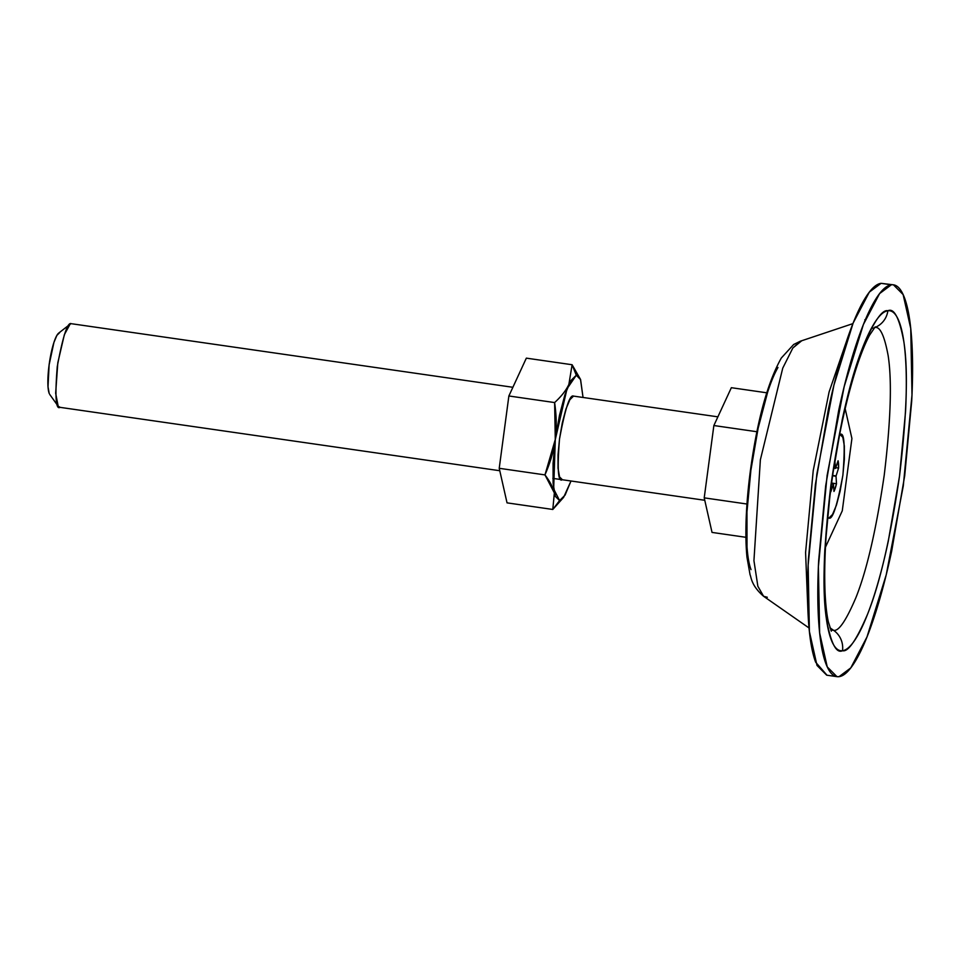 <?xml version="1.0" encoding="UTF-8"?>
<svg xmlns="http://www.w3.org/2000/svg" width="960" height="960" viewBox="0 0 960 960"><rect width="100%" height="100%" fill="white"/><g stroke="black" fill="none" stroke-linecap="round" stroke-linejoin="round"><path stroke-width="1.44" d="M512.88 387.288L72.144 323.82M561.924 479.688L562.368 479.688C558.06 482.58 557.112 469.008 559.512 438.984C565.176 408.528 569.856 394.236 573.516 396.096L717.888 416.844M840.024 434.508L840.024 434.508C844.32 431.616 845.28 445.188 842.88 475.212C837.204 505.668 832.536 519.96 828.864 518.1L832.512 514.5L836.46 505.092L840.096 491.292L842.88 475.212L844.368 459.3L844.344 445.98L842.82 437.268L840.024 434.508C844.32 431.616 845.28 445.188 842.88 475.212C837.204 505.668 832.536 519.96 828.864 518.1L827.616 517.764L828.864 518.1L827.616 517.764L828.864 518.1L832.512 514.5L836.46 505.092L840.096 491.292L842.88 475.212L844.368 459.3L844.344 445.98L842.82 437.268L840.024 434.508M833.976 491.448L833.388 484.188L830.808 491.856A17.424 3.384 -81.8 0 1 830.58 490.788L830.808 491.856L833.352 484.236L831.468 483.96L833.388 484.188L831.48 483.912L833.388 484.188L833.976 491.448A17.424 3.384 -81.8 0 0 836.496 483.756L833.976 491.448M832.212 478.572L832.764 474.744L832.212 478.572M834.828 461.316A17.424 3.384 -81.8 0 1 834.912 461.16L835.488 468.432L838.08 460.752A17.424 3.384 -81.8 0 1 838.584 468.06L836.028 476.1L836.496 483.756L831.6 483.048L836.496 483.756L836.016 476.256L832.836 475.8L836.028 476.1L832.824 475.632L836.064 475.932L832.812 475.464L836.064 475.932L838.584 468.06L835.776 467.652L838.584 468.06L838.08 460.752L835.488 468.432L833.748 468.18L835.488 468.432L833.748 468.132L835.464 468.384L834.828 461.316M59.628 332.664L56.892 335.364L53.928 342.42L49.116 364.836L48.012 386.76L49.164 393.288M58.2 333.552A31.668 6.156 98.2 0 0 49.428 362.604A31.668 6.156 98.2 0 0 49.32 393.696M60.12 407.292L58.176 406.224L55.656 393.216L57.804 362.808L64.356 334.704L69.996 324.288L71.268 323.688C67.596 321.828 62.928 336.132 57.264 366.588C54.864 396.612 55.812 410.184 60.12 407.292M712.032 532.416L704.22 497.856L713.868 425.532L731.352 387.696L766.728 392.796L731.352 387.696L713.868 425.532L756.948 431.736L713.868 425.532L704.22 497.856L746.976 504.024L704.22 497.856L712.032 532.416L745.896 537.3L712.032 532.416M829.92 627.792L833.556 630.3L830.748 630L833.556 630.3A21.108 20.676 82.6 0 1 842.508 650.712C848.172 652.212 856.536 639.996 867.624 614.052C879.888 583.464 890.508 537.54 899.484 476.304C906.816 415.272 908.292 370.536 903.912 342.096C899.484 318.168 894.132 307.728 887.868 310.764A21.108 20.676 82.6 0 1 874.416 327.684A21.108 20.676 -97.4 0 0 887.868 310.764C883.32 311.352 878.376 316.236 873.024 325.404C867.672 334.572 862.32 347.328 856.98 363.684C851.64 380.04 846.708 398.748 842.196 419.796L830.904 485.184L824.832 549.888C823.8 570.492 823.824 588.552 824.904 604.068C825.996 619.596 828.072 631.392 831.12 639.48C834.168 647.556 837.96 651.3 842.508 650.712C847.056 650.124 852.012 645.252 857.364 636.072C862.716 626.904 868.056 614.148 873.408 597.792C878.748 581.436 883.68 562.74 888.192 541.68L899.484 476.304L905.556 411.588C906.588 390.996 906.564 372.924 905.472 357.408C904.392 341.88 902.316 330.084 899.268 321.996C896.22 313.92 892.416 310.176 887.868 310.764C882.216 309.264 873.84 321.48 862.764 347.424C850.5 378.012 839.88 423.936 830.904 485.184C823.572 546.204 822.096 590.94 826.476 619.38C830.904 643.308 836.256 653.76 842.508 650.712A21.108 20.676 -97.4 0 0 833.556 630.3L829.92 627.792M871.116 328.812L872.568 328.176L871.116 328.812M873.9 327.864C879.48 325.164 884.232 334.452 888.168 355.74C892.068 381.048 890.76 420.84 884.232 475.14C876.24 529.62 866.796 570.468 855.888 597.684C846.036 620.76 838.584 631.632 833.556 630.3C838.584 631.632 846.036 620.76 855.888 597.684C866.796 570.468 876.24 529.62 884.232 475.14C890.76 420.84 892.068 381.048 888.168 355.74C884.232 334.452 879.48 325.164 873.9 327.864M893.436 284.82L881.088 283.332L893.436 284.82L903.132 294.576L910.752 328.536L912 394.848L903.288 485.94L886.212 574.848L867 636.924L850.788 667.896L839.052 676.668L836.952 676.656L827.244 666.912L819.636 632.94L818.388 566.628L827.1 475.536L844.176 386.628L863.388 324.552L879.6 293.58L891.336 284.808L881.088 283.332C875.844 284.016 870.144 289.632 863.964 300.204C857.796 310.776 851.64 325.488 845.484 344.34C839.316 363.192 833.64 384.744 828.432 409.008L815.412 484.38L808.416 558.972C807.228 582.708 807.252 603.528 808.512 621.42C809.76 639.312 812.148 652.92 815.664 662.232L827.004 675.228M807.816 608.1L805.584 552.528L813.228 470.58L829.104 391.932L846.144 342.324L829.104 391.932L813.228 470.58L805.584 552.528L807.816 608.1M864.828 319.776L865.428 319.56M767.304 597.252L763.608 596.292L757.86 586.272L753.936 560.652L760.368 459.804L782.748 368.136L792.84 348.012L801.504 340.932M800.376 341.196L792.84 348.012L782.748 368.136L760.368 459.804L753.936 560.652L757.86 586.272L763.608 596.292C750.876 585.24 751.26 576.888 750.072 574.8L746.976 557.268C744.336 530.556 746.82 495.336 751.128 465.468C758.016 417.492 768.084 381.672 781.32 358.008L793.668 344.496L800.376 341.196L852.9 323.628M881.088 283.332L869.352 292.104L853.128 323.076L833.928 385.152L816.852 474.06L808.14 565.152L809.388 631.464L816.996 665.424L826.704 675.18L836.952 676.656M839.052 676.668C833.808 677.34 829.428 673.032 825.912 663.708C822.396 654.396 820.008 640.788 818.76 622.896C817.5 605.004 817.476 584.184 818.676 560.448L825.672 485.856L838.68 410.484C843.888 386.22 849.576 364.668 855.732 345.816C861.888 326.964 868.056 312.252 874.224 301.68C880.392 291.108 886.092 285.492 891.336 284.808C896.58 284.136 900.96 288.456 904.476 297.768C907.992 307.08 910.368 320.688 911.628 338.58C912.888 356.472 912.912 377.292 911.712 401.028L904.716 475.62L891.708 550.992C886.5 575.256 880.812 596.808 874.656 615.66C868.5 634.512 862.332 649.224 856.164 659.796C849.996 670.368 844.296 675.984 839.052 676.668M777.984 367.464C774.54 373.368 771.096 381.576 767.664 392.1L758.136 428.22L750.876 470.304L746.964 511.944L747.012 546.816C747.72 556.812 749.052 564.408 751.008 569.604M580.536 379.44L572.1 364.74L576.3 375.228L580.596 379.632L583.032 397.404L580.5 379.368L576.3 375.228L570.828 380.628L564.912 394.74L559.464 415.416L555.3 439.524C553.788 450.708 550.344 462.504 544.968 474.9C550.02 481.584 553.152 487.608 554.364 492.936L552.792 509.46L563.628 497.352L559.584 500.556L552.792 509.46L507.036 502.86L552.792 509.46L559.584 500.556L565.056 495.156L570.972 481.044L563.628 497.352M507.036 502.86L499.224 468.3L544.968 474.9L499.224 468.3L508.872 395.976L554.616 402.564C556.548 416.016 556.764 428.328 555.276 439.512L553.068 463.38L553.092 483.36L555.384 496.416L559.584 500.556L553.668 489L555.3 439.524L567.048 388.74L576.3 375.228L572.1 364.74L568.872 384.408C566.172 390.276 561.42 396.324 554.616 402.564L508.872 395.976L526.344 358.14L572.1 364.74L526.344 358.14L508.872 395.976L499.224 468.3L507.036 502.86M562.368 479.688L559.56 476.928L558.036 468.216L558.024 454.896L559.512 438.984L562.284 422.904L565.92 409.104L569.868 399.696L573.516 396.096M572.1 364.74L568.872 384.408C566.124 390.36 561.372 396.408 554.616 402.564L555.276 439.512L544.968 474.9L554.364 492.936L552.792 509.46M851.916 438.504L845.16 408.66L851.916 438.504L842.268 510.828L851.916 438.504M825.456 547.212L842.268 510.828L825.456 547.212M58.668 333.108L69.996 324.288M49.812 394.56L58.176 406.224M59.664 407.292L499.764 470.724M552.852 478.38L704.772 500.28M763.608 596.292L809.04 627.984M831.324 631.188L828.312 621.708C826.752 614.58 825.672 604.956 825.072 592.836C823.704 559.704 826.284 520.224 832.812 474.396C839.496 429.744 848.04 392.16 858.456 361.632C862.416 350.316 866.136 341.472 869.616 335.124L875.196 326.856"/></g></svg>
